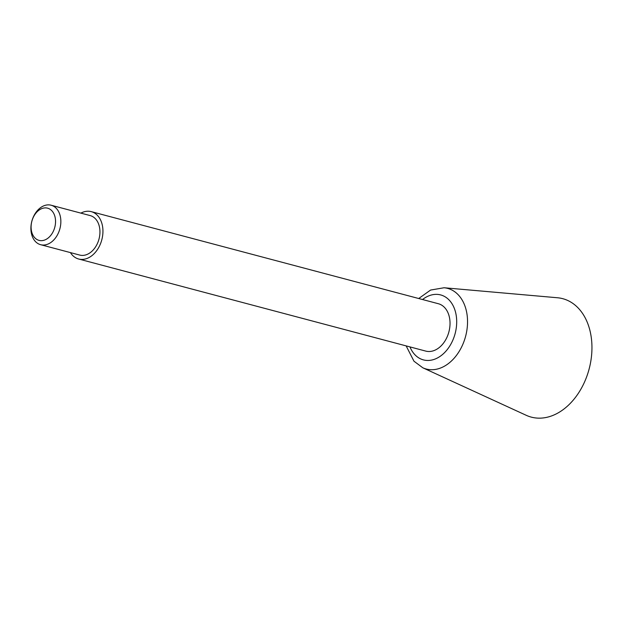 <?xml version="1.0" encoding="UTF-8"?>
<svg xmlns="http://www.w3.org/2000/svg" width="623" height="623" viewBox="0 0 623 623"><rect width="100%" height="100%" fill="white"/><g stroke="black" fill="none" stroke-linecap="round" stroke-linejoin="round"><path stroke-width="0.93" d="M31.306 230.019A16.665 11.853 -75.1 0 0 51.288 234.715A16.665 11.853 -75.1 0 0 47.356 208.113A16.665 11.853 -75.1 0 0 31.306 230.019M31.15 231.99A20.427 14.524 -75.1 0 0 40.635 244.699A20.427 14.524 -75.1 0 0 59.909 228.688A20.427 14.524 -75.1 0 0 51.109 205.216A20.427 14.524 -75.1 0 0 36.22 212.022A20.427 14.524 -75.1 0 0 31.15 231.99M40.635 244.699L79.728 255.072A20.427 14.524 -75.1 0 0 99.002 239.053A20.427 14.524 -75.1 0 0 90.203 215.589L51.109 205.216M70.422 252.603A24.507 17.428 -75.1 0 0 78.685 259.02A24.507 17.428 -75.1 0 0 101.806 239.8A24.507 17.428 -75.1 0 0 91.254 211.641A24.507 17.428 -75.1 0 0 80.897 213.121M78.685 259.02L425.766 351.099A24.507 17.428 -75.1 0 0 448.895 331.88A24.507 17.428 -75.1 0 0 438.335 303.72L91.254 211.641M444.059 287.756A41.718 29.663 -75.1 0 1 465.607 336.311A41.718 29.663 -75.1 0 1 422.822 367.796L526.271 415.323A61.272 43.563 -75.1 0 0 589.109 369.073A61.272 43.563 -75.1 0 0 557.46 297.755L444.059 287.756L430.586 290.053L418.711 298.51M409.965 346.91A33.611 23.892 -75.1 0 0 442.525 354.51A33.611 23.892 -75.1 0 0 454.58 309.063A33.611 23.892 -75.1 0 0 422.534 299.531M422.822 367.796L413.968 361.208L406.141 345.89"/></g></svg>
